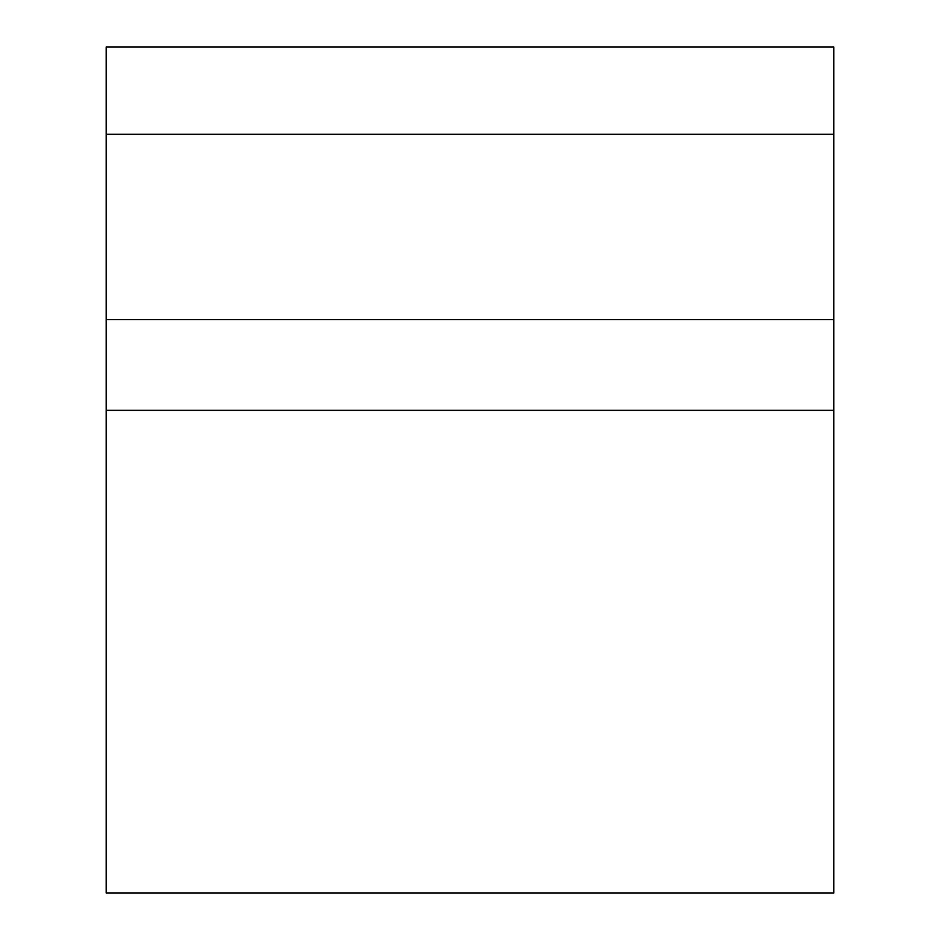 <?xml version="1.0" encoding="UTF-8"?>
<svg xmlns="http://www.w3.org/2000/svg" width="940" height="940" viewBox="0 0 940 940"><rect width="100%" height="100%" fill="white"/><g stroke="black" fill="none" stroke-linecap="round" stroke-linejoin="round"><path stroke-width="1.41" d="M833.815 319.623L106.185 319.623L106.185 893L833.815 893L833.815 134.314L106.185 134.314L106.185 319.623M833.815 134.314L833.815 47L106.185 47L106.185 134.314M833.815 410.334L106.185 410.334"/></g></svg>
